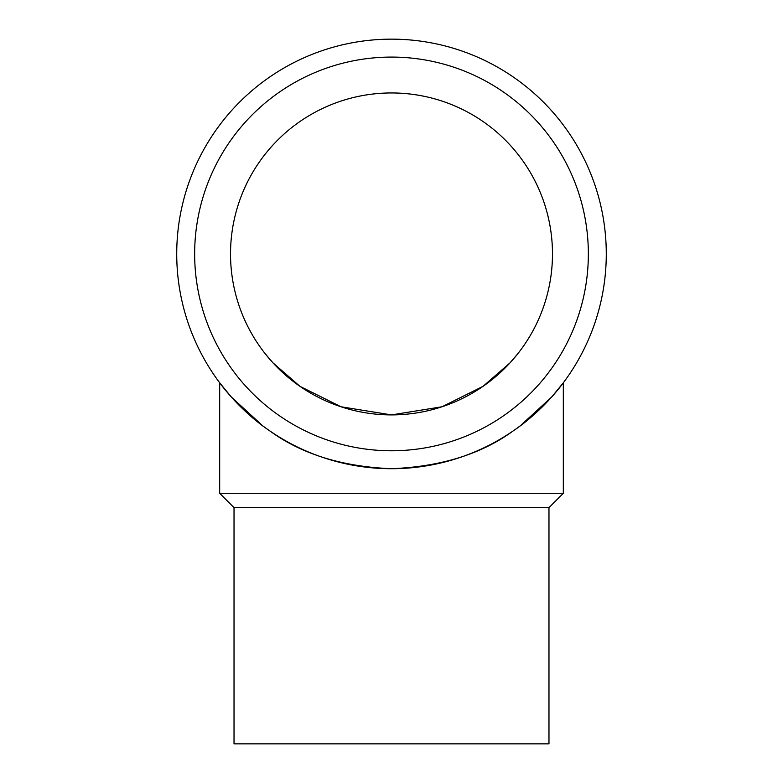 <?xml version="1.0" encoding="UTF-8"?>
<svg xmlns="http://www.w3.org/2000/svg" width="783" height="783" viewBox="0 0 783 783"><rect width="100%" height="100%" fill="white"/><g stroke="black" fill="none" stroke-linecap="round" stroke-linejoin="round"><path stroke-width="1.17" d="M391.5 468.704A214.777 214.777 0 0 1 176.723 253.927A214.777 214.777 0 0 1 391.5 39.15A214.777 214.777 0 0 1 606.277 253.927A214.777 214.777 0 0 1 391.5 468.704C440.751 466.707 481.242 454.15 512.992 431.041C543.245 410.84 563.545 382.574 563.32 382.799C563.545 382.574 543.245 410.84 512.992 431.041C481.242 454.15 440.751 466.707 391.5 468.704C342.249 466.707 301.758 454.15 270.008 431.041C239.755 410.84 219.455 382.574 219.68 382.799L231.259 396.942L262.716 425.815M391.5 450.773A196.846 196.846 0 0 1 194.654 253.927A196.846 196.846 0 0 1 391.5 57.081A196.846 196.846 0 0 1 588.346 253.927A196.846 196.846 0 0 1 391.5 450.773M234.029 507.638L234.029 743.85L548.971 743.85L548.971 507.638L234.029 507.638L219.68 493.29L219.68 382.799M548.971 507.638L563.32 493.29L219.68 493.29M230.525 253.927A160.975 160.975 0 0 1 391.5 92.952A160.975 160.975 0 0 1 552.475 253.927A160.975 160.975 0 0 1 391.5 414.902A160.975 160.975 0 0 1 230.525 253.927M441.994 406.778L483.082 386.313L510.007 362.872L483.082 386.313L441.994 406.778L391.5 414.902L341.016 406.778L299.918 386.313L272.993 362.872L299.918 386.313L341.006 406.778M265.368 353.945L272.983 362.862M262.716 350.51L264.37 352.673M517.632 353.945L510.017 362.862M520.284 350.51L518.63 352.673M563.32 493.29L563.32 382.799L551.741 396.942L520.284 425.815"/></g></svg>
